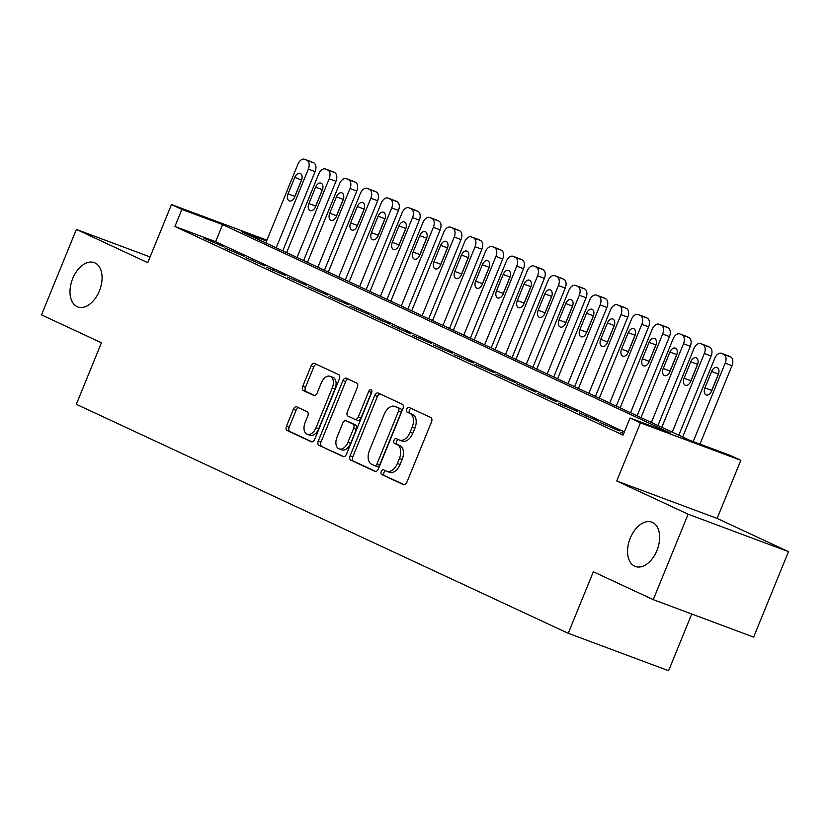 <?xml version="1.0" encoding="UTF-8"?>
<svg xmlns="http://www.w3.org/2000/svg" width="830" height="830" viewBox="0 0 830 830"><rect width="100%" height="100%" fill="white"/><g stroke="black" fill="none" stroke-linecap="round" stroke-linejoin="round"><path stroke-width="1.25" d="M381.25 471.523A2.542 1.577 -69.5 0 0 381.717 474.542L403.463 484.658A3.631 2.251 -69.5 0 0 403.556 484.699A3.631 2.251 -69.5 0 0 406.876 482.261L431.517 421.868A3.631 2.251 -69.5 0 0 430.843 417.563L409.107 407.437A2.542 1.577 -69.5 0 0 409.034 407.406A2.542 1.577 -69.5 0 0 406.71 409.117A2.542 1.577 -69.5 0 0 407.188 412.137L409.999 413.444A11.599 7.211 -69.5 0 1 412.168 427.232L410.113 432.264A11.599 7.211 -69.5 0 1 399.51 440.087A11.599 7.211 -69.5 0 1 399.189 439.952L396.367 438.645A2.542 1.577 -69.5 0 0 396.304 438.614A2.542 1.577 -69.5 0 0 393.98 440.325A2.542 1.577 -69.5 0 0 394.458 443.334L397.269 444.652A11.599 7.211 -69.5 0 1 399.438 458.43L397.383 463.462A11.599 7.211 -69.5 0 1 386.78 471.284A11.599 7.211 -69.5 0 1 386.448 471.15L383.636 469.842A2.542 1.577 -69.5 0 0 383.564 469.811A2.542 1.577 -69.5 0 0 381.25 471.523M385.67 470.786A2.542 1.577 -69.5 0 0 383.958 472.54A2.542 1.577 -69.5 0 0 384.435 475.549L404.262 484.782M411.141 408.391A2.542 1.577 -69.5 0 0 409.429 410.134A2.542 1.577 -69.5 0 0 409.896 413.153L412.718 414.461L409.999 413.444M398.4 439.589A2.542 1.577 -69.5 0 0 396.688 441.332A2.542 1.577 -69.5 0 0 397.165 444.351L399.977 445.658L397.269 444.652M99.372 290.977A23.645 14.691 -69.5 0 0 94.298 262.622A23.645 14.691 -69.5 0 0 72.698 278.558A23.645 14.691 -69.5 0 0 77.771 306.924A23.645 14.691 -69.5 0 0 99.372 290.977M656.935 550.529A23.645 14.691 -69.5 0 0 651.861 522.163A23.645 14.691 -69.5 0 0 630.261 538.11A23.645 14.691 -69.5 0 0 635.334 566.475A23.645 14.691 -69.5 0 0 656.935 550.529M296.798 406.866A3.631 2.251 -69.5 0 0 296.694 406.825A3.631 2.251 -69.5 0 0 293.384 409.263L286.475 426.205A3.631 2.251 -69.5 0 0 287.149 430.521L311.292 441.757A3.631 2.251 -69.5 0 0 311.395 441.799A3.631 2.251 -69.5 0 0 314.705 439.35L339.346 378.957A3.631 2.251 -69.5 0 0 338.671 374.652L314.529 363.416A3.631 2.251 -69.5 0 0 314.425 363.374A3.631 2.251 -69.5 0 0 311.115 365.823L302.763 386.282A3.631 2.251 -69.5 0 0 303.438 390.588L313.771 395.402A3.631 2.251 -69.5 0 0 313.875 395.443A3.631 2.251 -69.5 0 0 317.185 392.995L321.324 382.848A9.701 6.028 -69.5 0 1 330.195 376.312A9.701 6.028 -69.5 0 1 332.27 387.942L316.054 427.699A9.701 6.028 -69.5 0 1 307.183 434.246A9.701 6.028 -69.5 0 1 305.108 422.605L307.806 415.975A3.631 2.251 -69.5 0 0 307.131 411.67L296.798 406.866M624.347 431.942L215.613 241.675L174.923 226.497L181.895 209.409L171.478 204.554L266.918 240.171M653.262 599.654L688.132 514.206L788.5 551.649L753.63 637.108L653.262 599.654L593.336 571.766L568.228 633.29L76.319 404.303L101.426 342.78L41.5 314.881L76.37 229.433L147.761 262.664L171.478 204.554M788.5 551.649L717.11 518.418L616.742 480.975L688.132 514.206M616.742 480.975L640.459 422.864L630.032 418.019L670.723 433.198L222.585 224.588L181.895 209.409M174.923 226.497L623.06 435.107L630.032 418.019M350.104 455.826A3.631 2.251 -69.5 0 0 350.779 460.131L374.921 471.378A3.631 2.251 -69.5 0 0 375.015 471.419A3.631 2.251 -69.5 0 0 378.335 468.971L402.975 408.578A3.631 2.251 -69.5 0 0 402.301 404.272L378.158 393.036A3.631 2.251 -69.5 0 0 378.055 392.995A3.631 2.251 -69.5 0 0 374.745 395.433L350.104 455.826L352.812 456.842A3.631 2.251 -69.5 0 0 353.487 461.148L375.72 471.492M343.101 456.562L318.959 445.326A3.631 2.251 -69.5 0 1 318.284 441.021L342.925 380.628A3.631 2.251 -69.5 0 1 346.245 378.179A3.631 2.251 -69.5 0 1 346.349 378.221L356.672 383.035A3.631 2.251 -69.5 0 1 357.357 387.34L347.355 411.836A3.631 2.251 -69.5 0 0 348.04 416.141L354.887 419.326A3.631 2.251 -69.5 0 0 354.991 419.378A3.631 2.251 -69.5 0 0 358.301 416.93L368.707 391.428A2.542 1.577 -69.5 0 1 371.031 389.716A2.542 1.577 -69.5 0 1 371.57 392.766L346.515 454.166A3.631 2.251 -69.5 0 1 343.205 456.604A3.631 2.251 -69.5 0 1 343.101 456.562L343.309 456.645M150.095 256.937L76.37 229.433M623.776 433.353L620.84 432.254L623.683 433.582M599.997 422.553L619.284 430.905L599.997 422.553M579.153 412.852L598.44 421.204L579.153 412.852M558.31 403.152L577.597 411.504L558.31 403.152M537.466 393.451L556.754 401.793L537.466 393.451M516.623 383.74L535.91 392.092L516.623 383.74M495.78 374.04L515.067 382.391L495.78 374.04M474.936 364.339L494.224 372.691L474.936 364.339M454.093 354.638L473.38 362.99L454.093 354.638M433.25 344.927L452.537 353.279L433.25 344.927M412.406 335.227L431.693 343.579L412.406 335.227M391.563 325.526L410.85 333.878L391.563 325.526M370.72 315.825L390.007 324.177L370.72 315.825M349.876 306.125L369.163 314.477L349.876 306.125M329.033 296.414L348.32 304.766L329.033 296.414M308.189 286.713L327.476 295.065L308.189 286.713M287.346 277.013L306.633 285.364L287.346 277.013M266.503 267.312L285.79 275.664L266.503 267.312M245.659 257.611L264.946 265.963L245.659 257.611M224.816 247.9L244.103 256.252L224.816 247.9M223.26 246.552L203.973 238.2L223.26 246.552M568.228 633.29L668.596 670.733L691.743 614.013M266.575 241.001L241.572 231.674L689.709 440.284L730.4 455.463L740.827 460.318L640.459 422.864M717.11 518.418L740.827 460.318M215.613 241.675L222.585 224.588M606.782 425.085L606.564 425.614M585.939 415.384L585.721 415.913M565.095 405.683L564.877 406.202M544.252 395.972L544.034 396.501M523.408 386.272L523.191 386.801M502.565 376.571L502.347 377.1M481.722 366.87L481.504 367.4M460.868 357.17L460.66 357.689M440.025 347.459L439.817 347.988M419.181 337.758L418.974 338.287M398.338 328.058L398.13 328.587M377.494 318.357L377.287 318.886M356.651 308.656L356.444 309.175M335.808 298.945L335.6 299.474M314.964 289.245L314.757 289.774M294.121 279.544L293.913 280.073M273.277 269.843L273.07 270.362M252.434 260.143L252.227 260.662M231.591 250.432L231.383 250.961M210.747 240.731L210.53 241.26M389.166 472.166A11.599 7.211 -69.5 0 0 389.488 472.301A11.599 7.211 -69.5 0 0 400.091 464.478L397.383 463.462M399.977 445.658A11.599 7.211 -69.5 0 1 402.145 459.447L400.091 464.478M401.896 440.958A11.599 7.211 -69.5 0 0 402.218 441.104A11.599 7.211 -69.5 0 0 412.821 433.27L410.113 432.264M412.718 414.461A11.599 7.211 -69.5 0 1 414.876 428.239L412.821 433.27M380.067 393.928A3.631 2.251 -69.5 0 0 377.453 396.45L352.812 456.842M374.589 465.63A2.542 1.577 -69.5 0 0 374.652 465.661A2.542 1.577 -69.5 0 0 376.976 463.949L398.608 410.933A2.542 1.577 -69.5 0 0 398.13 407.924L395.163 406.544A11.599 7.211 -69.5 0 0 394.841 406.41A11.599 7.211 -69.5 0 0 384.238 414.232L369.454 450.462A11.599 7.211 -69.5 0 0 371.622 464.25L374.589 465.63M374.724 465.682L377.297 466.636A2.542 1.577 -69.5 0 0 377.37 466.668A2.542 1.577 -69.5 0 0 379.684 464.956L376.976 463.949M397.217 407.312A11.599 7.211 -69.5 0 1 397.56 407.416A11.599 7.211 -69.5 0 1 397.881 407.551L400.849 408.931A2.542 1.577 -69.5 0 1 401.315 411.95L379.684 464.956M343.9 456.687L318.959 445.326M348.258 379.113A3.631 2.251 -69.5 0 0 345.643 381.644L321.002 442.027A3.631 2.251 -69.5 0 0 321.677 446.333M355.095 419.409L357.606 420.343A3.631 2.251 -69.5 0 0 357.699 420.385A3.631 2.251 -69.5 0 0 361.019 417.936L371.425 392.445L368.707 391.428M371.85 391.656A2.542 1.577 -69.5 0 0 371.425 392.445M336.99 437.244A9.701 6.028 -69.5 0 0 339.065 448.885A9.701 6.028 -69.5 0 0 347.936 442.338L353.653 428.332A3.631 2.251 -69.5 0 0 352.968 424.026L346.12 420.841A3.631 2.251 -69.5 0 0 346.017 420.8A3.631 2.251 -69.5 0 0 342.707 423.238L336.99 437.244M339.065 448.885L341.784 449.891A9.701 6.028 -69.5 0 0 350.644 443.355L347.936 442.338M348.621 421.775A3.631 2.251 -69.5 0 1 348.735 421.806A3.631 2.251 -69.5 0 1 348.828 421.848L355.686 425.043A3.631 2.251 -69.5 0 1 356.361 429.349L350.644 443.355M307.183 434.246L309.901 435.252A9.701 6.028 -69.5 0 0 318.762 428.716L316.054 427.699M330.195 376.312L332.903 377.318A9.701 6.028 -69.5 0 1 334.988 388.959L318.762 428.716M316.448 364.308A3.631 2.251 -69.5 0 0 313.823 366.829L305.471 387.299A3.631 2.251 -69.5 0 0 306.156 391.604L314.57 395.526M298.717 407.758A3.631 2.251 -69.5 0 0 296.103 410.279L289.182 427.222A3.631 2.251 -69.5 0 0 289.857 431.527L312.09 441.871M699.97 444.112L731.977 365.688A7.387 4.586 110.5 0 0 730.597 356.91L728.512 355.935A7.387 4.586 110.5 0 0 728.304 355.852A7.387 4.586 110.5 0 0 728.097 355.78M682.654 436.995L714.775 358.301A7.387 4.586 -69.5 0 1 721.529 353.321A7.387 4.586 -69.5 0 1 721.737 353.404L723.812 354.379A7.387 4.586 -69.5 0 1 725.192 363.156L693.195 441.581M718.697 373.365A5.914 3.673 -69.5 0 0 718.407 374.008L711.715 390.422A5.914 3.673 -69.5 0 0 711.31 391.636M711.632 371.477L704.929 387.89A5.914 3.673 -69.5 0 0 706.206 394.976A5.914 3.673 -69.5 0 0 711.601 390.992L718.303 374.589A5.914 3.673 -69.5 0 0 717.027 367.493A5.914 3.673 -69.5 0 0 711.632 371.477L718.407 374.008M678.805 435.2L711.134 355.987A7.387 4.586 110.5 0 0 709.754 347.21L707.668 346.235A7.387 4.586 110.5 0 0 707.461 346.151A7.387 4.586 110.5 0 0 707.253 346.079M661.811 427.294L693.932 348.6A7.387 4.586 -69.5 0 1 700.686 343.62A7.387 4.586 -69.5 0 1 700.894 343.703L702.968 344.678A7.387 4.586 -69.5 0 1 704.348 353.456L672.238 432.15M697.854 363.665A5.914 3.673 -69.5 0 0 697.563 364.308L690.871 380.711A5.914 3.673 -69.5 0 0 690.467 381.935M690.788 361.776L684.086 378.19A5.914 3.673 -69.5 0 0 685.362 385.276A5.914 3.673 -69.5 0 0 690.757 381.292L697.449 364.889A5.914 3.673 -69.5 0 0 696.183 357.792A5.914 3.673 -69.5 0 0 690.788 361.776L697.563 364.308M657.962 425.5L690.29 346.276A7.387 4.586 110.5 0 0 688.91 337.499L686.825 336.534A7.387 4.586 110.5 0 0 686.618 336.451A7.387 4.586 110.5 0 0 686.41 336.378M640.967 417.594L673.089 338.899A7.387 4.586 -69.5 0 1 679.843 333.919A7.387 4.586 -69.5 0 1 680.04 334.002L682.125 334.978A7.387 4.586 -69.5 0 1 683.505 343.745L651.394 422.449M677.01 353.964A5.914 3.673 -69.5 0 0 676.72 354.607L670.028 371.01A5.914 3.673 -69.5 0 0 669.623 372.234M669.945 352.076L663.243 368.479A5.914 3.673 -69.5 0 0 664.519 375.575A5.914 3.673 -69.5 0 0 669.914 371.591L676.606 355.178A5.914 3.673 -69.5 0 0 675.34 348.092A5.914 3.673 -69.5 0 0 669.945 352.076L676.72 354.607M637.118 415.799L669.447 336.575A7.387 4.586 110.5 0 0 668.067 327.798L665.982 326.833A7.387 4.586 110.5 0 0 665.774 326.74A7.387 4.586 110.5 0 0 665.567 326.678M620.124 407.893L652.245 329.199A7.387 4.586 -69.5 0 1 658.999 324.208A7.387 4.586 -69.5 0 1 659.196 324.302L661.282 325.267A7.387 4.586 -69.5 0 1 662.662 334.044L630.551 412.738M656.167 344.253A5.914 3.673 -69.5 0 0 655.876 344.907L649.185 361.309A5.914 3.673 -69.5 0 0 648.78 362.534M649.101 342.375L642.399 358.778A5.914 3.673 -69.5 0 0 643.675 365.874A5.914 3.673 -69.5 0 0 649.07 361.88L655.762 345.477A5.914 3.673 -69.5 0 0 654.497 338.391A5.914 3.673 -69.5 0 0 649.101 342.375L655.876 344.907M616.275 406.098L648.604 326.875A7.387 4.586 110.5 0 0 647.224 318.098L645.138 317.122A7.387 4.586 110.5 0 0 644.931 317.039A7.387 4.586 110.5 0 0 644.723 316.967M599.281 398.193L631.402 319.488A7.387 4.586 -69.5 0 1 638.146 314.508A7.387 4.586 -69.5 0 1 638.353 314.601L640.438 315.566A7.387 4.586 -69.5 0 1 641.818 324.343L609.708 403.038M635.324 334.552A5.914 3.673 -69.5 0 0 635.033 335.206L628.341 351.609A5.914 3.673 -69.5 0 0 627.937 352.833M628.258 332.674L621.556 349.077A5.914 3.673 -69.5 0 0 622.822 356.163A5.914 3.673 -69.5 0 0 628.227 352.179L634.919 335.776A5.914 3.673 -69.5 0 0 633.653 328.68A5.914 3.673 -69.5 0 0 628.258 332.674L635.033 335.206M595.432 396.398L627.76 317.174A7.387 4.586 110.5 0 0 626.38 308.397L624.295 307.422A7.387 4.586 110.5 0 0 624.087 307.339A7.387 4.586 110.5 0 0 623.88 307.266M578.437 388.482L610.558 309.787A7.387 4.586 -69.5 0 1 617.302 304.807A7.387 4.586 -69.5 0 1 617.51 304.89L619.595 305.865A7.387 4.586 -69.5 0 1 620.975 314.643L588.864 393.337M614.48 324.852A5.914 3.673 -69.5 0 0 614.19 325.495L607.498 341.908A5.914 3.673 -69.5 0 0 607.093 343.122M607.415 322.963L600.713 339.377A5.914 3.673 -69.5 0 0 601.978 346.463A5.914 3.673 -69.5 0 0 607.384 342.479L614.076 326.076A5.914 3.673 -69.5 0 0 612.81 318.979A5.914 3.673 -69.5 0 0 607.415 322.963L614.19 325.495M574.588 386.687L606.917 307.474A7.387 4.586 110.5 0 0 605.537 298.696L603.452 297.721A7.387 4.586 110.5 0 0 603.244 297.638A7.387 4.586 110.5 0 0 603.037 297.565M557.594 378.781L589.715 300.087A7.387 4.586 -69.5 0 1 596.459 295.107A7.387 4.586 -69.5 0 1 596.666 295.19L598.752 296.165A7.387 4.586 -69.5 0 1 600.132 304.942L568.021 383.636M593.637 315.151A5.914 3.673 -69.5 0 0 593.346 315.794L586.654 332.197A5.914 3.673 -69.5 0 0 586.25 333.421M586.561 313.263L579.869 329.676A5.914 3.673 -69.5 0 0 581.135 336.762A5.914 3.673 -69.5 0 0 586.54 332.778L593.232 316.375A5.914 3.673 -69.5 0 0 591.966 309.279A5.914 3.673 -69.5 0 0 586.561 313.263L593.346 315.794M553.745 376.986L586.073 297.763A7.387 4.586 110.5 0 0 584.693 288.985L582.608 288.02A7.387 4.586 110.5 0 0 582.401 287.937A7.387 4.586 110.5 0 0 582.193 287.865M536.751 369.08L568.872 290.386A7.387 4.586 -69.5 0 1 575.615 285.406A7.387 4.586 -69.5 0 1 575.823 285.489L577.908 286.464A7.387 4.586 -69.5 0 1 579.288 295.231L547.178 373.936M572.793 305.45A5.914 3.673 -69.5 0 0 572.503 306.094L565.811 322.497A5.914 3.673 -69.5 0 0 565.406 323.721M565.718 303.562L559.026 319.965A5.914 3.673 -69.5 0 0 560.292 327.062A5.914 3.673 -69.5 0 0 565.697 323.077L572.389 306.664A5.914 3.673 -69.5 0 0 571.123 299.578A5.914 3.673 -69.5 0 0 565.718 303.562L572.503 306.094M532.902 367.285L565.23 288.062A7.387 4.586 110.5 0 0 563.85 279.285L561.765 278.32A7.387 4.586 110.5 0 0 561.557 278.226A7.387 4.586 110.5 0 0 561.339 278.164M515.907 359.38L548.028 280.685A7.387 4.586 -69.5 0 1 554.772 275.695A7.387 4.586 -69.5 0 1 554.98 275.788L557.065 276.753A7.387 4.586 -69.5 0 1 558.445 285.53L526.334 364.225M551.95 295.739A5.914 3.673 -69.5 0 0 551.66 296.393L544.968 312.796A5.914 3.673 -69.5 0 0 544.563 314.02M544.874 293.862L538.182 310.264A5.914 3.673 -69.5 0 0 539.448 317.361A5.914 3.673 -69.5 0 0 544.854 313.367L551.545 296.964A5.914 3.673 -69.5 0 0 550.28 289.877A5.914 3.673 -69.5 0 0 544.874 293.862L551.66 296.393M512.058 357.585L544.387 278.361A7.387 4.586 110.5 0 0 543.007 269.584L540.921 268.609A7.387 4.586 110.5 0 0 540.714 268.526A7.387 4.586 110.5 0 0 540.496 268.453M495.064 349.679L527.185 270.974A7.387 4.586 -69.5 0 1 533.929 265.994A7.387 4.586 -69.5 0 1 534.136 266.088L536.222 267.053A7.387 4.586 -69.5 0 1 537.601 275.83L505.491 354.524M531.107 286.039A5.914 3.673 -69.5 0 0 530.816 286.682L524.124 303.095A5.914 3.673 -69.5 0 0 523.72 304.32M524.031 284.161L517.339 300.564A5.914 3.673 -69.5 0 0 518.605 307.65A5.914 3.673 -69.5 0 0 524.01 303.666L530.702 287.263A5.914 3.673 -69.5 0 0 529.436 280.167A5.914 3.673 -69.5 0 0 524.031 284.161L530.816 286.682M491.215 347.884L523.543 268.661A7.387 4.586 110.5 0 0 522.163 259.883L520.078 258.908A7.387 4.586 110.5 0 0 519.87 258.825A7.387 4.586 110.5 0 0 519.653 258.753M474.221 339.968L506.342 261.274A7.387 4.586 -69.5 0 1 513.085 256.294A7.387 4.586 -69.5 0 1 513.293 256.377L515.378 257.352A7.387 4.586 -69.5 0 1 516.758 266.129L484.647 344.824M510.263 276.338A5.914 3.673 -69.5 0 0 509.973 276.981L503.281 293.395A5.914 3.673 -69.5 0 0 502.876 294.608M503.188 274.45L496.496 290.863A5.914 3.673 -69.5 0 0 497.761 297.949A5.914 3.673 -69.5 0 0 503.167 293.965L509.859 277.562A5.914 3.673 -69.5 0 0 508.593 270.466A5.914 3.673 -69.5 0 0 503.188 274.45L509.973 276.981M470.371 338.173L502.7 258.96A7.387 4.586 110.5 0 0 501.32 250.183L499.235 249.208A7.387 4.586 110.5 0 0 499.027 249.125A7.387 4.586 110.5 0 0 498.809 249.052M453.377 330.267L485.498 251.573A7.387 4.586 -69.5 0 1 492.242 246.593A7.387 4.586 -69.5 0 1 492.449 246.676L494.535 247.651A7.387 4.586 -69.5 0 1 495.915 256.429L463.804 335.123M489.42 266.638A5.914 3.673 -69.5 0 0 489.129 267.281L482.438 283.684A5.914 3.673 -69.5 0 0 482.033 284.908M482.344 264.749L475.652 281.163A5.914 3.673 -69.5 0 0 476.918 288.249A5.914 3.673 -69.5 0 0 482.323 284.265L489.015 267.851A5.914 3.673 -69.5 0 0 487.75 260.765A5.914 3.673 -69.5 0 0 482.344 264.749L489.129 267.281M449.528 328.473L481.857 249.249A7.387 4.586 110.5 0 0 480.477 240.472L478.391 239.507A7.387 4.586 110.5 0 0 478.184 239.413A7.387 4.586 110.5 0 0 477.966 239.351M432.534 320.567L464.655 241.872A7.387 4.586 -69.5 0 1 471.399 236.892A7.387 4.586 -69.5 0 1 471.606 236.975L473.691 237.94A7.387 4.586 -69.5 0 1 475.071 246.718L442.961 325.422M468.577 256.937A5.914 3.673 -69.5 0 0 468.286 257.58L461.594 273.983A5.914 3.673 -69.5 0 0 461.19 275.207M461.501 255.049L454.809 271.452A5.914 3.673 -69.5 0 0 456.075 278.548A5.914 3.673 -69.5 0 0 461.48 274.564L468.172 258.151A5.914 3.673 -69.5 0 0 466.906 251.065A5.914 3.673 -69.5 0 0 461.501 255.049L468.286 257.58M428.685 318.772L461.013 239.548A7.387 4.586 110.5 0 0 459.633 230.771L457.548 229.806A7.387 4.586 110.5 0 0 457.34 229.713A7.387 4.586 110.5 0 0 457.123 229.651M411.69 310.866L443.811 232.172A7.387 4.586 -69.5 0 1 450.555 227.181A7.387 4.586 -69.5 0 1 450.763 227.275L452.848 228.24A7.387 4.586 -69.5 0 1 454.228 237.017L422.117 315.711M447.733 247.226A5.914 3.673 -69.5 0 0 447.443 247.88L440.751 264.282A5.914 3.673 -69.5 0 0 440.346 265.507M440.657 245.348L433.966 261.751A5.914 3.673 -69.5 0 0 435.231 268.847A5.914 3.673 -69.5 0 0 440.637 264.853L447.329 248.45A5.914 3.673 -69.5 0 0 446.063 241.364A5.914 3.673 -69.5 0 0 440.657 245.348L447.443 247.88M407.841 309.071L440.17 229.848A7.387 4.586 110.5 0 0 438.79 221.071L436.705 220.095A7.387 4.586 110.5 0 0 436.497 220.012A7.387 4.586 110.5 0 0 436.279 219.94M390.847 301.166L422.958 222.461A7.387 4.586 -69.5 0 1 429.712 217.481A7.387 4.586 -69.5 0 1 429.919 217.574L432.005 218.539A7.387 4.586 -69.5 0 1 433.385 227.316L401.274 306.011M426.89 237.525A5.914 3.673 -69.5 0 0 426.599 238.169L419.907 254.582A5.914 3.673 -69.5 0 0 419.503 255.806M419.814 235.647L413.122 252.05A5.914 3.673 -69.5 0 0 414.388 259.136A5.914 3.673 -69.5 0 0 419.793 255.152L426.485 238.75A5.914 3.673 -69.5 0 0 425.219 231.653A5.914 3.673 -69.5 0 0 419.814 235.647L426.599 238.169M386.988 299.371L419.326 220.147A7.387 4.586 110.5 0 0 417.947 211.37L415.861 210.395A7.387 4.586 110.5 0 0 415.654 210.312A7.387 4.586 110.5 0 0 415.436 210.239M370.004 291.455L402.114 212.76A7.387 4.586 -69.5 0 1 408.868 207.78A7.387 4.586 -69.5 0 1 409.076 207.863L411.161 208.838A7.387 4.586 -69.5 0 1 412.541 217.616L380.431 296.31M406.046 227.825A5.914 3.673 -69.5 0 0 405.756 228.468L399.064 244.881A5.914 3.673 -69.5 0 0 398.659 246.095M398.971 225.936L392.279 242.35A5.914 3.673 -69.5 0 0 393.545 249.436A5.914 3.673 -69.5 0 0 398.95 245.452L405.642 229.049A5.914 3.673 -69.5 0 0 404.376 221.952A5.914 3.673 -69.5 0 0 398.971 225.936L405.756 228.468M366.144 289.66L398.483 210.436A7.387 4.586 110.5 0 0 397.103 201.669L395.018 200.694A7.387 4.586 110.5 0 0 394.81 200.611A7.387 4.586 110.5 0 0 394.592 200.538M349.16 281.754L381.271 203.06A7.387 4.586 -69.5 0 1 388.025 198.079A7.387 4.586 -69.5 0 1 388.233 198.163L390.318 199.138A7.387 4.586 -69.5 0 1 391.698 207.915L359.587 286.609M385.203 218.124A5.914 3.673 -69.5 0 0 384.913 218.767L378.221 235.17A5.914 3.673 -69.5 0 0 377.816 236.394M378.127 216.236L371.435 232.649A5.914 3.673 -69.5 0 0 372.701 239.735A5.914 3.673 -69.5 0 0 378.107 235.751L384.798 219.338A5.914 3.673 -69.5 0 0 383.533 212.252A5.914 3.673 -69.5 0 0 378.127 216.236L384.913 218.767M345.301 279.959L377.64 200.736A7.387 4.586 110.5 0 0 376.26 191.958L374.174 190.993A7.387 4.586 110.5 0 0 373.967 190.9A7.387 4.586 110.5 0 0 373.749 190.838M328.317 272.053L360.428 193.359A7.387 4.586 -69.5 0 1 367.182 188.379A7.387 4.586 -69.5 0 1 367.389 188.462L369.475 189.427A7.387 4.586 -69.5 0 1 370.854 198.204L338.744 276.909M364.36 208.423A5.914 3.673 -69.5 0 0 364.069 209.067L357.377 225.47A5.914 3.673 -69.5 0 0 356.973 226.694M357.284 206.535L350.592 222.938A5.914 3.673 -69.5 0 0 351.858 230.035A5.914 3.673 -69.5 0 0 357.263 226.051L363.955 209.637A5.914 3.673 -69.5 0 0 362.689 202.551A5.914 3.673 -69.5 0 0 357.284 206.535L364.069 209.067M324.457 270.258L356.796 191.035A7.387 4.586 110.5 0 0 355.416 182.258L353.331 181.293A7.387 4.586 110.5 0 0 353.124 181.199A7.387 4.586 110.5 0 0 352.906 181.137M307.474 262.353L339.584 183.658A7.387 4.586 -69.5 0 1 346.338 178.668A7.387 4.586 -69.5 0 1 346.546 178.761L348.631 179.726A7.387 4.586 -69.5 0 1 350.011 188.503L317.89 267.198M343.516 198.712A5.914 3.673 -69.5 0 0 343.226 199.366L336.534 215.769A5.914 3.673 -69.5 0 0 336.129 216.993M336.44 196.835L329.749 213.237A5.914 3.673 -69.5 0 0 331.014 220.334A5.914 3.673 -69.5 0 0 336.42 216.34L343.112 199.937A5.914 3.673 -69.5 0 0 341.846 192.851A5.914 3.673 -69.5 0 0 336.44 196.835L343.226 199.366M303.614 260.558L335.953 181.334A7.387 4.586 110.5 0 0 334.573 172.557L332.488 171.582A7.387 4.586 110.5 0 0 332.28 171.499A7.387 4.586 110.5 0 0 332.062 171.426M286.63 252.652L318.741 173.947A7.387 4.586 -69.5 0 1 325.495 168.967A7.387 4.586 -69.5 0 1 325.702 169.061L327.788 170.026A7.387 4.586 -69.5 0 1 329.168 178.803L297.047 257.497M322.673 189.012A5.914 3.673 -69.5 0 0 322.382 189.655L315.68 206.068A5.914 3.673 -69.5 0 0 315.286 207.293M315.597 187.134L308.905 203.537A5.914 3.673 -69.5 0 0 310.171 210.623A5.914 3.673 -69.5 0 0 315.576 206.639L322.268 190.236A5.914 3.673 -69.5 0 0 321.002 183.14A5.914 3.673 -69.5 0 0 315.597 187.134L322.382 189.655M282.771 250.857L315.11 171.634A7.387 4.586 110.5 0 0 313.73 162.856L311.644 161.881A7.387 4.586 110.5 0 0 311.437 161.798A7.387 4.586 110.5 0 0 311.219 161.726M265.787 242.941L297.897 164.247A7.387 4.586 -69.5 0 1 304.651 159.267A7.387 4.586 -69.5 0 1 304.859 159.35L306.944 160.325A7.387 4.586 -69.5 0 1 308.324 169.102L276.203 247.797M301.83 179.311A5.914 3.673 -69.5 0 0 301.539 179.954L294.837 196.368A5.914 3.673 -69.5 0 0 294.443 197.582M294.754 177.423L288.062 193.836A5.914 3.673 -69.5 0 0 289.328 200.922A5.914 3.673 -69.5 0 0 294.733 196.938L301.425 180.535A5.914 3.673 -69.5 0 0 300.159 173.439A5.914 3.673 -69.5 0 0 294.754 177.423L301.539 179.954M384.435 475.549L381.717 474.542M409.896 413.153L407.188 412.137M397.165 444.351L394.458 443.334M402.145 459.447L399.438 458.43M414.876 428.239L412.168 427.232M377.453 396.45L374.745 395.433M353.487 461.148L350.779 460.131M401.315 411.95L398.608 410.933M400.849 408.931L398.13 407.924M397.881 407.551L395.163 406.544M321.002 442.027L318.284 441.021M345.643 381.644L342.925 380.628M361.019 417.936L358.301 416.93M356.361 429.349L353.653 428.332M355.686 425.043L352.968 424.026M348.828 421.848L346.12 420.841M334.988 388.959L332.27 387.942M306.156 391.604L303.438 390.588M305.471 387.299L302.763 386.282M313.823 366.829L311.115 365.823M289.857 431.527L287.149 430.521M289.182 427.222L286.475 426.205M296.103 410.279L293.384 409.263M725.192 363.156L731.977 365.688M723.812 354.379L730.597 356.91M721.737 353.404L728.512 355.935M711.715 390.422L704.929 387.89M704.348 353.456L711.134 355.987M702.968 344.678L709.754 347.21M700.894 343.703L707.668 346.235M690.871 380.711L684.086 378.19M683.505 343.745L690.29 346.276M682.125 334.978L688.91 337.499M680.04 334.002L686.825 336.534M670.028 371.01L663.243 368.479M662.662 334.044L669.447 336.575M661.282 325.267L668.067 327.798M659.196 324.302L665.982 326.833M649.185 361.309L642.399 358.778M641.818 324.343L648.604 326.875M640.438 315.566L647.224 318.098M638.353 314.601L645.138 317.122M628.341 351.609L621.556 349.077M620.975 314.643L627.76 317.174M619.595 305.865L626.38 308.397M617.51 304.89L624.295 307.422M607.498 341.908L600.713 339.377M600.132 304.942L606.917 307.474M598.752 296.165L605.537 298.696M596.666 295.19L603.452 297.721M586.654 332.197L579.869 329.676M579.288 295.231L586.073 297.763M577.908 286.464L584.693 288.985M575.823 285.489L582.608 288.02M565.811 322.497L559.026 319.965M558.445 285.53L565.23 288.062M557.065 276.753L563.85 279.285M554.98 275.788L561.765 278.32M544.968 312.796L538.182 310.264M537.601 275.83L544.387 278.361M536.222 267.053L543.007 269.584M534.136 266.088L540.921 268.609M524.124 303.095L517.339 300.564M516.758 266.129L523.543 268.661M515.378 257.352L522.163 259.883M513.293 256.377L520.078 258.908M503.281 293.395L496.496 290.863M495.915 256.429L502.7 258.96M494.535 247.651L501.32 250.183M492.449 246.676L499.235 249.208M482.438 283.684L475.652 281.163M475.071 246.718L481.857 249.249M473.691 237.94L480.477 240.472M471.606 236.975L478.391 239.507M461.594 273.983L454.809 271.452M454.228 237.017L461.013 239.548M452.848 228.24L459.633 230.771M450.763 227.275L457.548 229.806M440.751 264.282L433.966 261.751M433.385 227.316L440.17 229.848M432.005 218.539L438.79 221.071M429.919 217.574L436.705 220.095M419.907 254.582L413.122 252.05M412.541 217.616L419.326 220.147M411.161 208.838L417.947 211.37M409.076 207.863L415.861 210.395M399.064 244.881L392.279 242.35M391.698 207.915L398.483 210.436M390.318 199.138L397.103 201.669M388.233 198.163L395.018 200.694M378.221 235.17L371.435 232.649M370.854 198.204L377.64 200.736M369.475 189.427L376.26 191.958M367.389 188.462L374.174 190.993M357.377 225.47L350.592 222.938M350.011 188.503L356.796 191.035M348.631 179.726L355.416 182.258M346.546 178.761L353.331 181.293M336.534 215.769L329.749 213.237M329.168 178.803L335.953 181.334M327.788 170.026L334.573 172.557M325.702 169.061L332.488 171.582M315.68 206.068L308.905 203.537M308.324 169.102L315.11 171.634M306.944 160.325L313.73 162.856M304.859 159.35L311.644 161.881M294.837 196.368L288.062 193.836M389.488 472.301L386.78 471.284M402.218 441.104L399.51 440.087M377.37 466.668L374.652 465.661M397.56 407.416L394.841 406.41M357.699 420.385L354.991 419.378M348.735 421.806L346.017 420.8M721.529 353.321L728.304 355.852M700.686 343.62L707.461 346.151M679.843 333.919L686.618 336.451M658.999 324.208L665.774 326.74M638.146 314.508L644.931 317.039M617.302 304.807L624.087 307.339M596.459 295.107L603.244 297.638M575.615 285.406L582.401 287.937M554.772 275.695L561.557 278.226M533.929 265.994L540.714 268.526M513.085 256.294L519.87 258.825M492.242 246.593L499.027 249.125M471.399 236.892L478.184 239.413M450.555 227.181L457.34 229.713M429.712 217.481L436.497 220.012M408.868 207.78L415.654 210.312M388.025 198.079L394.81 200.611M367.182 188.379L373.967 190.9M346.338 178.668L353.124 181.199M325.495 168.967L332.28 171.499M304.651 159.267L311.437 161.798"/></g></svg>
